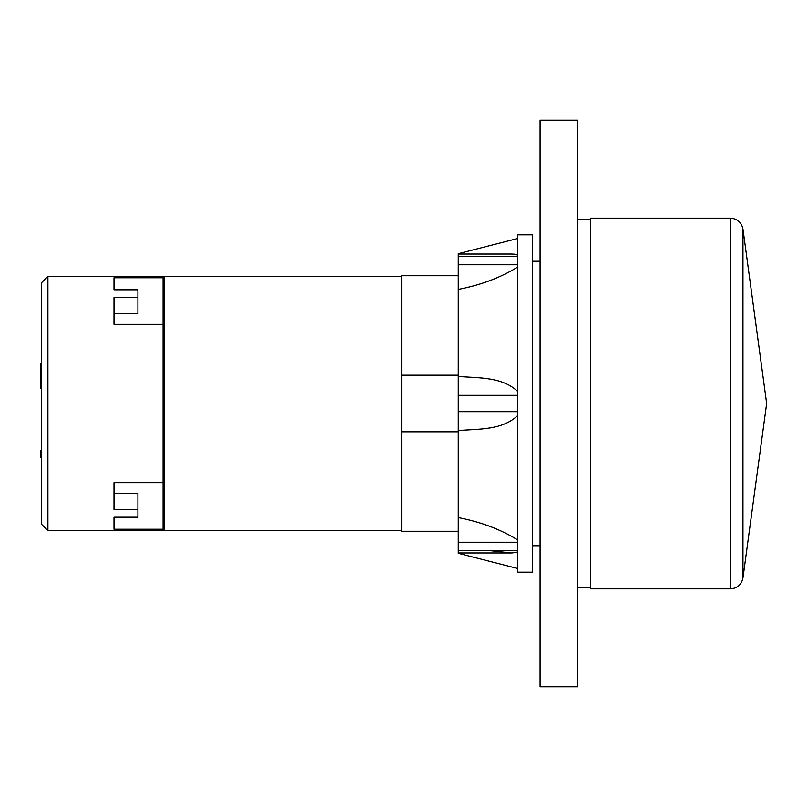 <?xml version="1.0" encoding="UTF-8"?>
<svg xmlns="http://www.w3.org/2000/svg" width="807" height="807" viewBox="0 0 807 807"><rect width="100%" height="100%" fill="white"/><g stroke="black" fill="none" stroke-linecap="round" stroke-linejoin="round"><path stroke-width="1.21" d="M41.611 457.145L40.35 457.145L40.35 450.851L41.611 450.851M41.611 379.088L40.35 379.088L40.35 363.352L41.611 363.352M41.611 372.794L40.35 372.794M41.611 388.53L40.35 388.53L40.35 379.088M47.906 276.367L41.611 282.662L41.611 524.338L47.906 530.633L47.906 276.367L163.075 276.367L163.075 324.343L113.989 324.343L113.989 297.369L137.906 297.369L137.906 313.661L113.989 313.661L113.989 324.343M163.075 529.231L113.989 529.231L113.989 517.186L137.906 517.186L137.906 509.631L113.989 509.631L113.989 482.657L163.075 482.657L163.075 530.633L47.906 530.633M113.989 482.657L113.989 493.339L137.906 493.339L137.906 509.631M137.906 297.369L137.906 289.814L113.989 289.814L113.989 277.769L163.075 277.769M113.989 277.769L113.989 289.814M113.989 529.231L113.989 517.186M163.075 324.343L163.075 482.657M458.255 431.826L401.614 431.826L401.614 531.268L458.255 531.268M458.255 275.732L401.614 275.732L401.614 375.174L458.255 375.174M401.614 431.826L401.614 375.174M401.614 276.367L164.335 276.367L164.335 530.633L401.614 530.633M590.421 403.5L590.421 588.848L730.486 588.848L730.486 218.152L590.421 218.152L590.421 403.5M517.418 568.431L458.255 553.289L458.255 517.59C480.79 521.947 500.511 529.342 517.418 539.772M517.418 552.099L511.951 552.956L458.255 552.956M488.043 550.424L511.265 552.956M514.462 254.185L511.174 254.044M517.418 267.228C500.511 277.658 480.79 285.063 458.255 289.41L458.255 253.711L517.418 238.569M458.255 254.044L511.265 254.044L517.418 254.901M517.418 403.5L517.418 234.827L532.519 234.827L532.519 572.173L517.418 572.173L517.418 403.5M517.418 415.827C502.035 430.121 479.267 428.951 458.255 430.524L458.255 289.41M458.255 376.476C479.267 378.049 502.035 376.889 517.418 391.173M458.255 517.59L458.255 430.524M540.075 686.717L577.832 686.717L577.832 120.283L540.075 120.283L540.075 686.717M742.954 577.953L766.65 403.5L742.954 229.047L742.954 577.953C741.502 584.692 737.346 588.323 730.486 588.848M458.255 542.243L517.418 542.243M458.255 550.424L517.418 550.424M458.255 256.576L517.418 256.576M458.255 264.757L517.418 264.757M458.255 411.681L517.418 411.681M458.255 395.319L517.418 395.319M163.075 529.372L164.335 529.372M163.075 277.628L164.335 277.628M577.832 587.597L590.421 587.597M577.832 219.403L590.421 219.403M742.954 229.047C741.502 222.308 737.346 218.677 730.486 218.152M540.075 261.256L532.519 261.256M540.075 545.744L532.519 545.744"/></g></svg>

